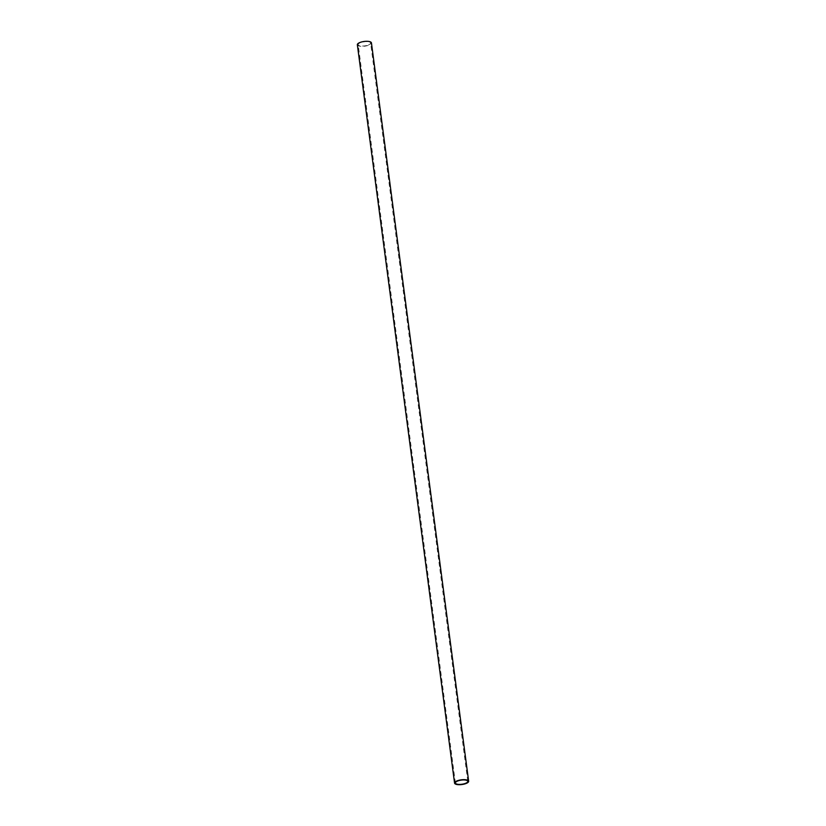 <?xml version="1.0" encoding="UTF-8"?>
<svg xmlns="http://www.w3.org/2000/svg" width="826" height="826" viewBox="0 0 826 826"><rect width="100%" height="100%" fill="white"/><g stroke="black" fill="none" stroke-linecap="round" stroke-linejoin="round"><path stroke-width="0.62" stroke-dasharray="4.13 3.1" d="M357.348 44.749A7.114 2.375 172.5 0 0 361.685 46.349A7.114 2.375 172.5 0 0 369.139 45.038A7.114 2.375 172.5 0 0 371.442 42.9M368.572 44.893A6.257 2.086 172.5 0 0 370.606 43.004A6.257 2.086 172.5 0 0 366.785 41.599A6.257 2.086 172.5 0 0 360.229 42.756A6.257 2.086 172.5 0 0 358.195 44.645A6.257 2.086 172.5 0 0 362.005 46.05A6.257 2.086 172.5 0 0 368.572 44.893M467.805 781.355L370.606 43.004M455.394 782.996L358.195 44.645"/><path stroke-width="1.24" d="M468.652 781.251L371.442 42.9A7.114 2.375 172.5 0 0 367.116 41.3A7.114 2.375 172.5 0 0 359.661 42.611A7.114 2.375 172.5 0 0 357.348 44.749L454.558 783.1A7.114 2.375 -7.5 0 1 456.861 780.962A7.114 2.375 -7.5 0 1 464.315 779.651A7.114 2.375 -7.5 0 1 468.652 781.251A7.114 2.375 -7.5 0 1 466.339 783.389A7.114 2.375 -7.5 0 1 458.884 784.7A7.114 2.375 -7.5 0 1 454.558 783.1M465.771 783.244A6.257 2.086 172.5 0 0 467.805 781.355A6.257 2.086 172.5 0 0 463.995 779.95A6.257 2.086 172.5 0 0 457.428 781.107A6.257 2.086 172.5 0 0 455.394 782.996A6.257 2.086 172.5 0 0 459.215 784.401A6.257 2.086 172.5 0 0 465.771 783.244"/></g></svg>
